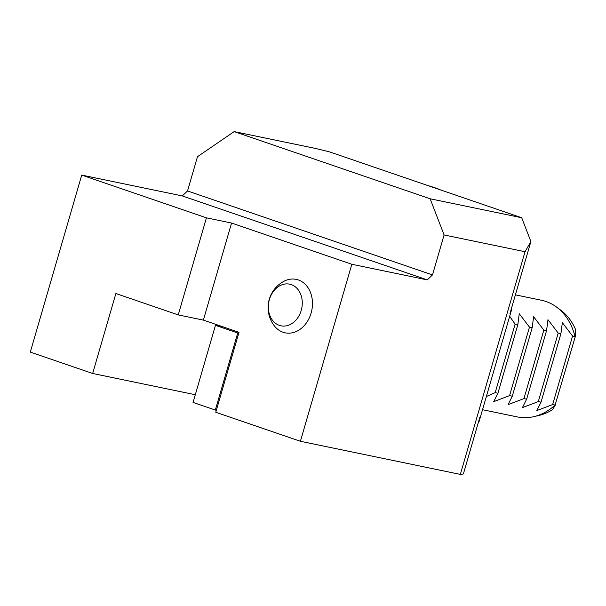 <?xml version="1.0" encoding="UTF-8"?>
<svg xmlns="http://www.w3.org/2000/svg" width="606" height="606" viewBox="0 0 606 606"><rect width="100%" height="100%" fill="white"/><g stroke="black" fill="none" stroke-linecap="round" stroke-linejoin="round"><path stroke-width="0.91" d="M216.357 410.27L215.327 410.05L237.726 332.974L238.749 333.186M482.527 409.717L517.335 416.92A59.57 46.942 -78.3 0 0 533.833 416.655A59.57 46.942 -78.3 0 0 535.999 416.087A59.57 46.942 -78.3 0 0 555.096 405.066L575.23 336.807L572.564 336.042L562.345 322.65L560.921 333.633L558.202 333.065L547.983 319.673L546.559 330.656L543.84 330.096L533.613 316.696L532.189 327.679L529.47 327.119L519.251 313.719L517.827 324.702L515.108 324.142L509.676 316.256M575.003 336.55A59.57 46.942 -78.3 0 0 556.535 307.068A59.57 46.942 -78.3 0 0 541.499 300.258L515.411 294.857M486.36 396.513L495.2 392.658L497.92 393.218L493.701 401.664L509.563 395.635L512.282 396.195L508.063 404.641L523.932 398.612L526.652 399.172L522.425 407.618L538.295 401.589L541.014 402.149L536.795 410.595L552.657 404.558L555.096 405.066M555.437 404.922L552.513 409.656A57.176 45.056 101.7 0 1 539.045 415.436L533.833 416.655M556.535 307.068L560.83 310.249A57.176 45.056 101.7 0 1 575.7 329.846L575.23 336.807M428.154 185.678A148.924 117.352 101.7 0 1 440.562 189.928M511.585 308.022A148.924 117.352 101.7 0 1 511.646 309.499L479.134 421.382A148.924 117.352 101.7 0 1 478.308 422.556M479.134 421.382L479.8 417.413L463.363 473.998L460.34 474.4L300.402 441.274L215.774 412.262L238.999 332.33L203.374 320.112L178.232 314.908L115.875 293.531L92.657 373.47L195.291 394.726M525.031 251.725L444.1 234.961L430.131 198.776L521.705 217.743L530.894 241.544L525.031 251.725L460.34 474.4M430.131 198.776L234.158 131.6L315.787 148.508L329.505 151.864L521.705 217.743M444.1 234.961L432.487 274.927L427.238 279.889L182.277 195.92L81.727 175.089L30.3 352.094L92.657 373.47M511.646 309.499L509.957 313.605L530.894 241.544M427.238 279.889L351.821 264.269L300.402 441.274M182.277 195.92L187.527 190.951L197.48 156.696L234.158 131.6M351.821 264.269L231.568 223.046L206.434 217.842L81.727 175.089M206.434 217.842L178.232 314.908M298.296 279.934A27.3 21.513 101.7 0 1 308.636 319.271A27.3 21.513 101.7 0 1 274.336 325.831A29.785 29.785 0 0 1 283.525 281.495A27.3 21.513 101.7 0 1 298.296 279.934M231.568 223.046L203.374 320.112M495.2 392.658L515.108 324.142M497.92 393.218L517.827 324.702M509.563 395.635L529.47 327.119M512.282 396.195L532.189 327.679M523.932 398.612L543.84 330.096M526.652 399.172L546.559 330.656M538.295 401.589L558.202 333.065M541.014 402.149L560.921 333.633M552.657 404.558L572.564 336.042M187.527 190.951L432.487 274.927M291.236 284.6A21.271 16.763 -78.3 0 0 268.534 303.78A21.271 16.763 -78.3 0 0 286.199 325.861A21.271 16.763 -78.3 0 0 301.727 297.713A21.271 16.763 -78.3 0 0 291.236 284.6M223.432 326.99L215.456 325.339L237.726 332.974M215.456 325.339L193.064 402.422L215.327 410.05"/></g></svg>

